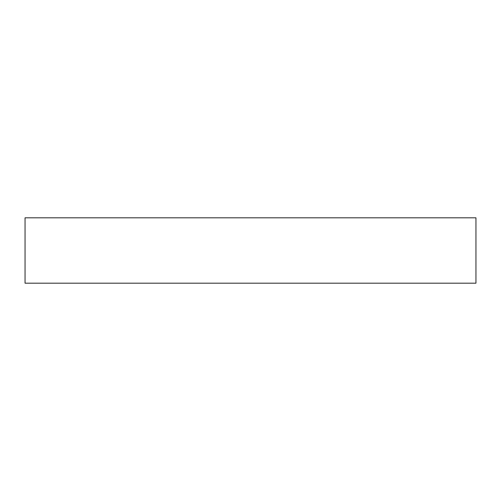 <?xml version="1.0" encoding="UTF-8"?>
<svg xmlns="http://www.w3.org/2000/svg" width="501" height="501" viewBox="0 0 501 501"><rect width="100%" height="100%" fill="white"/><g stroke="black" fill="none" stroke-linecap="round" stroke-linejoin="round"><path stroke-width="0.75" d="M25.05 283.19L25.05 217.81L475.95 217.81L475.95 283.19L25.05 283.19"/></g></svg>
